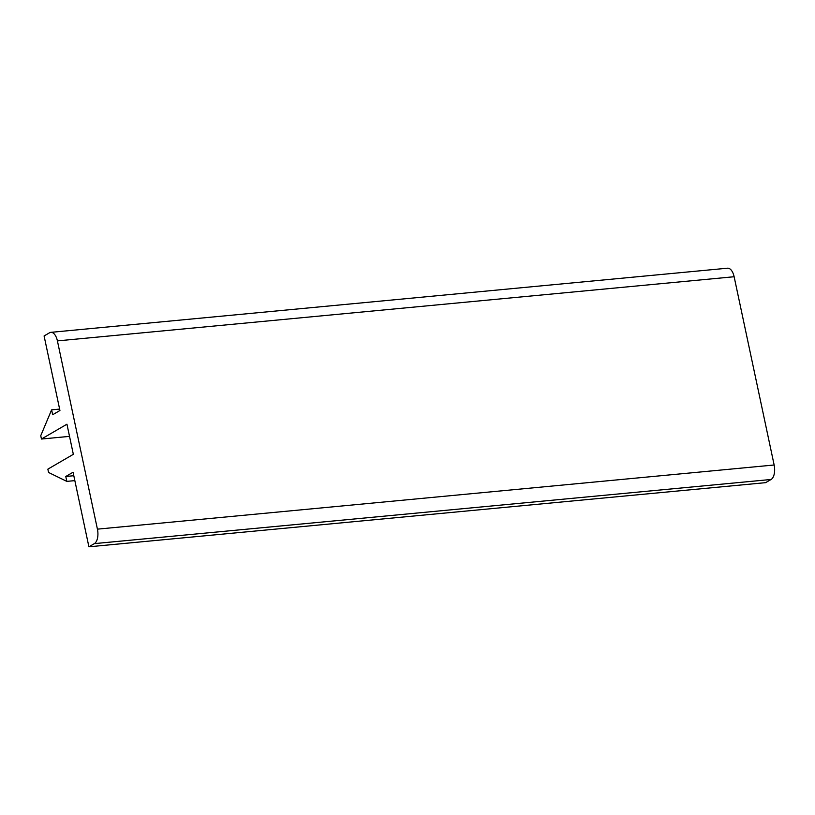 <?xml version="1.0" encoding="UTF-8"?>
<svg xmlns="http://www.w3.org/2000/svg" width="815" height="815" viewBox="0 0 815 815"><rect width="100%" height="100%" fill="white"/><g stroke="black" fill="none" stroke-linecap="round" stroke-linejoin="round"><path stroke-width="1.22" d="M50.836 332.347L727.561 268.196A11.777 5.888 84.6 0 1 734.132 276.733L774.148 464.998A11.777 5.888 84.6 0 1 771.092 479.475L765.631 482.653L88.906 546.804L94.367 543.625A11.777 5.888 84.6 0 0 97.423 529.149L57.407 340.894A11.777 5.888 84.6 0 0 50.836 332.347A11.777 5.888 84.6 0 0 49.552 332.775L44.092 335.953L59.933 410.505L52.659 414.743L51.61 409.843L40.75 435.709L41.453 439.03L69.519 436.371M51.61 409.843L59.638 409.089M88.906 546.804L73.065 472.252L65.781 476.49L73.798 475.726M41.453 439.03L66.942 424.197L73.34 454.322L47.861 469.155L48.564 472.466L66.82 481.38L65.781 476.49M66.82 481.38L74.837 480.626M57.407 340.894L734.132 276.733M97.423 529.149L774.148 464.998M94.367 543.625L771.092 479.475"/></g></svg>
